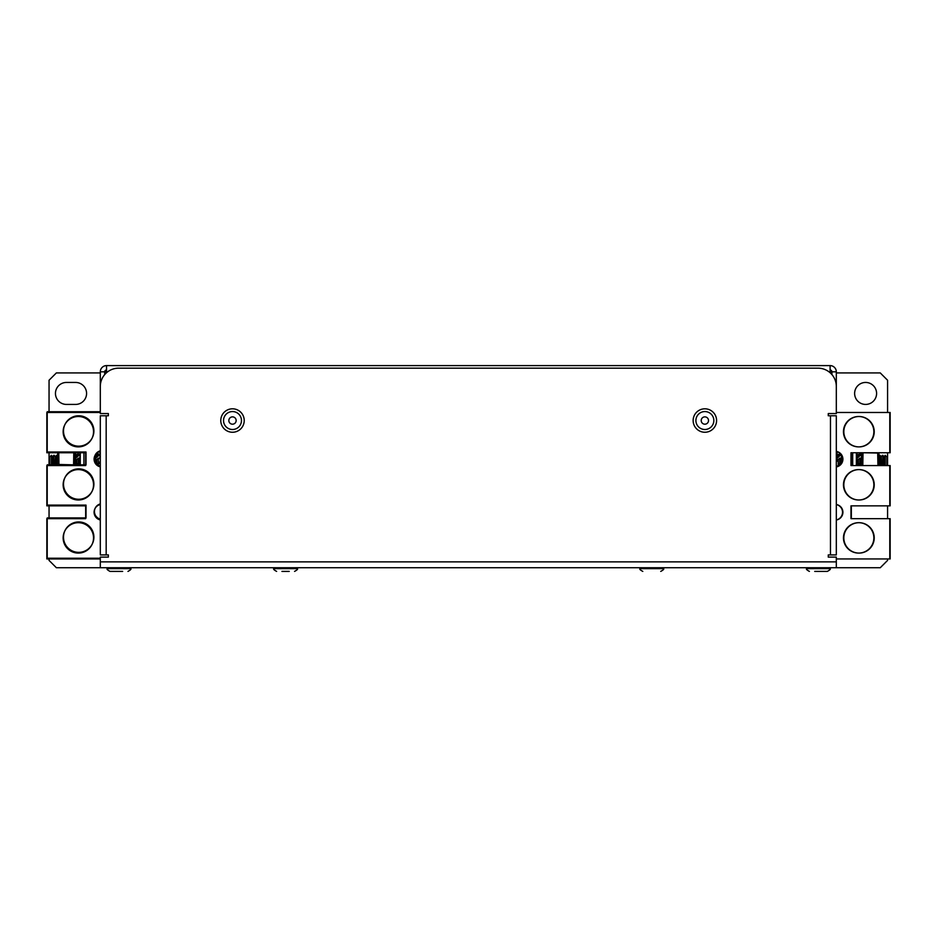 <?xml version="1.0" encoding="UTF-8"?>
<svg xmlns="http://www.w3.org/2000/svg" width="937" height="937" viewBox="0 0 937 937"><rect width="100%" height="100%" fill="white"/><g stroke="black" fill="none" stroke-linecap="round" stroke-linejoin="round"><path stroke-width="1.41" d="M865.612 382.448A10.986 10.986 0 0 0 854.626 393.435A10.986 10.986 0 0 0 865.612 404.421A10.986 10.986 0 0 0 876.599 393.435A10.986 10.986 0 0 0 865.612 382.448M830.1 369.998A1.827 1.827 0 0 1 831.927 371.825L831.927 374.577M104.71 374.577L104.71 371.825L106.537 371.825L106.537 365.606A6.219 6.219 0 0 0 100.306 371.825L100.306 408.45M836.319 452.384L836.319 451.47A7.871 7.871 0 0 1 836.319 466.86L836.319 452.384M836.319 371.825A6.219 6.219 0 0 0 830.1 365.606L830.1 371.825L836.319 371.825L836.319 408.45M100.306 371.825L104.71 371.825A1.827 1.827 0 0 1 106.537 369.998M66.445 382.448A10.986 10.986 0 0 0 55.459 393.435A10.986 10.986 0 0 0 66.445 404.421L75.592 404.421A10.986 10.986 0 0 0 86.579 393.435A10.986 10.986 0 0 0 75.592 382.448L66.445 382.448M49.052 558.944L49.052 560.408L56.372 567.728L100.306 567.728L100.306 557.117L108.364 557.117L108.364 554.915L100.306 554.915L100.306 415.77L108.364 415.77L108.364 413.568L100.306 413.568L100.306 386.477A18.307 18.307 0 0 1 118.624 368.171L818.013 368.171A18.307 18.307 0 0 1 836.319 386.477L836.319 413.568L828.261 413.568L828.261 415.77L836.319 415.77L836.319 554.915L828.261 554.915L828.261 557.117L836.319 557.117L836.319 567.728L880.265 567.728L887.585 560.408L887.585 558.944M887.585 518.665L887.585 505.851M887.585 465.572L887.585 452.758M887.585 412.479L887.585 380.246L880.265 372.926L836.319 372.926M49.052 411.741L49.052 380.246L56.372 372.926L100.306 372.926M49.052 452.758L49.052 464.834M49.052 505.851L49.052 517.938M106.537 365.606L830.1 365.606M836.319 504.563A7.871 7.871 0 0 1 836.319 519.953L836.319 505.488M830.1 372.727L830.1 371.825L828.999 371.825M107.638 371.825L106.537 371.825L106.537 372.727M886.859 465.572L886.859 456.951L885.231 455.323L885.231 465.572M885.231 455.323L885.184 465.572M885.184 455.323L884.036 456.951L884.036 465.572M884.036 456.951L882.9 455.323L882.9 465.572M882.9 455.323L882.361 465.572M882.361 455.323L881.225 456.951L881.225 465.572M881.225 456.951L880.089 455.323L880.089 465.572M880.089 455.323L879.55 465.572M878.965 456.155L879.55 455.323M861.759 456.612L861.525 465.572M860.377 458.439L860.377 462.632M860.377 463.674L860.377 465.572M859.85 458.896L859.85 463.171M859.85 464.202L859.85 465.572M859.826 454.972L859.826 453.777L858.292 454.597L858.034 455.991M857.566 456.225L857.566 456.928M857.566 460.875L857.566 465.455M857.027 456.366L857.027 457.385M857.027 461.109L857.027 465.572M840.676 458.146L840.676 462.304M840.676 463.335L840.676 464.26M51.406 464.834L51.406 455.323L51.453 464.834M52.589 464.834L52.589 456.951L51.453 455.323M53.737 464.834L53.737 455.323L54.264 464.834M55.412 464.834L55.412 456.951L54.264 455.323M56.548 464.834L56.548 455.323L57.087 464.834M75.112 464.834L74.878 456.612M76.26 464.834L76.26 460.723M76.26 456.776L76.26 456.143M76.787 464.74L76.787 460.266M79.071 464.834L79.071 463.499M79.071 462.456L79.071 458.287M79.598 464.834L79.598 462.96M79.598 462.187L79.598 457.818M95.961 463.065L95.961 461.016M95.961 457.069L95.961 456.307M49.778 464.834L49.778 456.951L51.406 455.323M858.655 416.508A15.191 15.191 0 0 1 873.858 431.699A15.191 15.191 0 0 1 858.655 446.89A15.191 15.191 0 0 1 843.464 431.699A15.191 15.191 0 0 1 858.655 416.508M858.655 469.601A15.191 15.191 0 0 1 873.858 484.792A15.191 15.191 0 0 1 858.655 499.995A15.191 15.191 0 0 1 843.464 484.792A15.191 15.191 0 0 1 858.655 469.601M858.655 522.694A15.191 15.191 0 0 1 873.858 537.885A15.191 15.191 0 0 1 858.655 553.088A15.191 15.191 0 0 1 843.464 537.885A15.191 15.191 0 0 1 858.655 522.694M889.787 465.572L850.972 465.572L850.972 452.758L889.787 452.758L889.787 412.479L836.319 412.479L890.15 412.479L890.15 452.758L851.335 452.758L851.335 465.572L890.15 465.572L890.15 505.851L851.335 505.851L851.335 518.665L890.15 518.665L890.15 558.944L836.319 558.944L889.787 558.944L889.787 518.665L850.972 518.665L850.972 505.851L889.787 505.851L889.787 465.572M100.306 451.47A7.871 7.871 0 0 0 100.306 466.86M100.306 504.563A7.871 7.871 0 0 0 100.306 519.953M78.345 416.508A15.191 15.191 0 0 1 93.536 431.699A15.191 15.191 0 0 1 78.345 446.89A15.191 15.191 0 0 1 63.142 431.699A15.191 15.191 0 0 1 78.345 416.508M78.345 469.601A15.191 15.191 0 0 1 93.536 484.792A15.191 15.191 0 0 1 78.345 499.995A15.191 15.191 0 0 1 63.142 484.792A15.191 15.191 0 0 1 78.345 469.601M78.345 522.694A15.191 15.191 0 0 1 93.536 537.885A15.191 15.191 0 0 1 78.345 553.088A15.191 15.191 0 0 1 63.142 537.885A15.191 15.191 0 0 1 78.345 522.694M100.306 412.479L46.85 412.479L46.85 452.758L85.665 452.758L85.665 465.572L46.85 465.572L46.85 505.851L85.665 505.851L85.665 518.665L46.85 518.665L46.85 558.944L100.306 558.944M836.319 567.728L100.306 567.728M856.359 465.572L856.359 452.758M852.705 465.572L852.705 452.758L852.705 465.572M83.932 452.758L83.932 464.834L83.932 452.758M80.266 452.758L80.266 464.834M96.851 456.296L96.851 454.597L98.373 453.777L98.373 454.972M96.851 464.084L96.851 459.517L98.373 458.158L98.373 463.194M98.373 464.225L98.373 465.244M97.764 464.846L100.036 462.573L99.509 462.058L97.179 464.389M96.851 460.243L95.715 461.227L95.715 458.17L100.036 454.433L100.036 457.49L98.373 458.919M95.715 458.17L95.715 461.227M95.199 457.724L99.908 454.328M96.851 455.862L95.715 456.436L95.715 454.363M95.199 456.167L95.199 455.124M100.036 451.529L100.036 454.269M76.811 456.296L76.811 454.597L78.333 453.777L78.333 454.972M76.811 464.717L76.811 459.517L78.333 458.158L78.333 463.194M78.333 464.225L78.333 464.834M77.724 464.834L79.985 462.573L79.469 462.058L76.693 464.834M76.811 460.243L75.674 461.227L75.674 458.17L79.985 454.433L79.985 457.49L78.333 458.919M75.674 458.17L75.674 461.227M75.159 457.724L79.868 454.328M76.811 455.862L75.674 456.436L75.674 452.758M75.159 456.167L75.159 452.758M79.985 452.758L79.985 454.269M839.786 465.15L839.786 464.225M838.252 464.717L838.252 459.517L839.786 458.158L839.786 463.194M838.252 456.296L838.252 454.597L839.786 453.777L839.786 454.972M837.116 451.681L837.116 456.436L838.252 455.862M837.116 456.436L836.6 451.529M841.145 454.679L837.116 458.17L837.116 461.227L838.252 460.243M837.116 461.227L836.6 457.724L840.735 454.14M839.786 458.919L841.438 457.49L841.438 455.124M837.502 466.509L841.438 462.573L840.922 462.058L836.94 466.708M859.826 465.572L859.826 464.225M858.292 464.717L858.292 459.517L859.826 458.158L859.826 463.194M859.826 458.919L861.478 457.49L861.478 452.758M857.156 452.758L857.156 456.436L858.292 455.862M857.156 456.436L856.641 452.758M857.156 458.17L856.641 457.724L860.962 453.988L861.478 454.433L857.156 458.17L857.156 461.227L858.292 460.243M857.156 461.227L856.641 457.724M858.479 465.572L861.478 462.573L860.962 462.058L857.449 465.572M74.878 452.758L74.878 464.834M74.035 452.758L74.035 464.834M57.661 452.758L57.661 464.834M58.504 464.834L58.504 452.758M58.762 452.758L58.949 464.834M58.949 464.471L73.59 464.834M73.777 452.758L73.59 464.471M861.759 465.572L861.759 452.758M862.602 465.572L862.602 452.758M878.965 465.572L878.965 452.758M878.133 452.758L878.133 465.572M877.934 465.572L877.688 452.758M877.688 453.039L863.036 452.758M862.79 465.572L863.036 453.039M841.719 455.64L841.719 459.528L842.539 459.528M841.719 459.528L841.719 462.679M94.918 461.098L94.918 455.769M859.03 416.508A15.191 15.191 0 0 1 874.221 431.699A15.191 15.191 0 0 1 859.03 446.89A15.191 15.191 0 0 1 843.827 431.699A15.191 15.191 0 0 1 859.03 416.508M859.03 469.601A15.191 15.191 0 0 1 874.221 484.792A15.191 15.191 0 0 1 859.03 499.995A15.191 15.191 0 0 1 843.827 484.792A15.191 15.191 0 0 1 859.03 469.601M859.03 522.694A15.191 15.191 0 0 1 874.221 537.885A15.191 15.191 0 0 1 859.03 553.088A15.191 15.191 0 0 1 843.827 537.885A15.191 15.191 0 0 1 859.03 522.694M836.319 466.931A7.871 7.871 0 0 0 836.319 451.4M836.319 520.023A7.871 7.871 0 0 0 836.319 504.493M100.306 450.814A7.871 7.871 0 0 0 100.306 466.04M100.306 503.919A7.871 7.871 0 0 0 100.306 519.133M78.708 415.77A15.191 15.191 0 0 1 93.899 430.961A15.191 15.191 0 0 1 78.708 446.164A15.191 15.191 0 0 1 63.505 430.961A15.191 15.191 0 0 1 78.708 415.77M78.708 468.863A15.191 15.191 0 0 1 93.899 484.066A15.191 15.191 0 0 1 78.708 499.257A15.191 15.191 0 0 1 63.505 484.066A15.191 15.191 0 0 1 78.708 468.863M78.708 521.956A15.191 15.191 0 0 1 93.899 537.159A15.191 15.191 0 0 1 78.708 552.35A15.191 15.191 0 0 1 63.505 537.159A15.191 15.191 0 0 1 78.708 521.956M100.306 411.741L47.213 411.741L47.213 452.021L86.028 452.021L86.028 464.834L47.213 464.834L47.213 505.113L86.028 505.113L86.028 517.938L47.213 517.938L47.213 558.218L100.306 558.218M100.271 451.47L100.271 455.323M236.159 420.526A3.666 3.666 0 0 0 232.505 416.871A3.666 3.666 0 0 0 228.839 420.526A3.666 3.666 0 0 0 232.505 424.192A3.666 3.666 0 0 0 236.159 420.526M220.781 420.526A11.712 11.712 0 0 0 232.505 432.25A11.712 11.712 0 0 0 244.217 420.526A11.712 11.712 0 0 0 232.505 408.813A11.712 11.712 0 0 0 220.781 420.526M708.524 420.526A3.666 3.666 0 0 0 704.87 416.871A3.666 3.666 0 0 0 701.204 420.526A3.666 3.666 0 0 0 704.87 424.192A3.666 3.666 0 0 0 708.524 420.526M693.146 420.526A11.712 11.712 0 0 0 704.87 432.25A11.712 11.712 0 0 0 716.582 420.526A11.712 11.712 0 0 0 704.87 408.813A11.712 11.712 0 0 0 693.146 420.526M122.653 571.394L110.016 571.394L122.653 571.394M826.668 571.394L814.721 571.394M289.252 571.394L281.932 571.394M822.042 571.394L827.348 571.394C829.971 569.965 830.896 569.052 830.1 568.654L806.663 568.654C805.867 569.052 806.78 569.965 809.404 571.394C806.78 569.965 805.867 569.052 806.663 568.654L807.577 567.728M106.174 415.77L106.174 554.915M100.306 561.872L836.319 561.872M830.463 554.915L830.463 415.77M223.533 420.526A8.972 8.972 0 0 0 232.505 429.497A8.972 8.972 0 0 0 241.477 420.526A8.972 8.972 0 0 0 232.505 411.566A8.972 8.972 0 0 0 223.533 420.526M695.898 420.526A8.972 8.972 0 0 0 704.87 429.497A8.972 8.972 0 0 0 713.842 420.526A8.972 8.972 0 0 0 704.87 411.566A8.972 8.972 0 0 0 695.898 420.526M129.786 567.728L130.7 568.654C131.496 569.052 130.583 569.965 127.959 571.394C130.583 569.965 131.496 569.052 130.7 568.654L107.263 568.654L108.188 567.728M660.737 571.394C663.361 569.965 664.286 569.052 663.49 568.654L640.053 568.654L640.967 567.728M294.569 571.394C297.193 569.965 298.107 569.052 297.31 568.654L273.873 568.654L274.799 567.728M57.661 456.155L57.087 455.323M75.112 456.951L75.522 456.354M55.412 456.951L56.548 455.323M52.589 456.951L53.737 455.323M107.263 568.654C106.478 569.052 107.392 569.965 110.016 571.394C107.392 569.965 106.478 569.052 107.263 568.654M640.053 568.654C639.257 569.052 640.17 569.965 642.794 571.394M663.49 568.654L662.576 567.728M273.873 568.654C273.089 569.052 274.002 569.965 276.626 571.394M297.31 568.654L296.397 567.728M829.186 567.728L830.1 568.654C830.896 569.052 829.971 569.965 827.348 571.394"/></g></svg>
